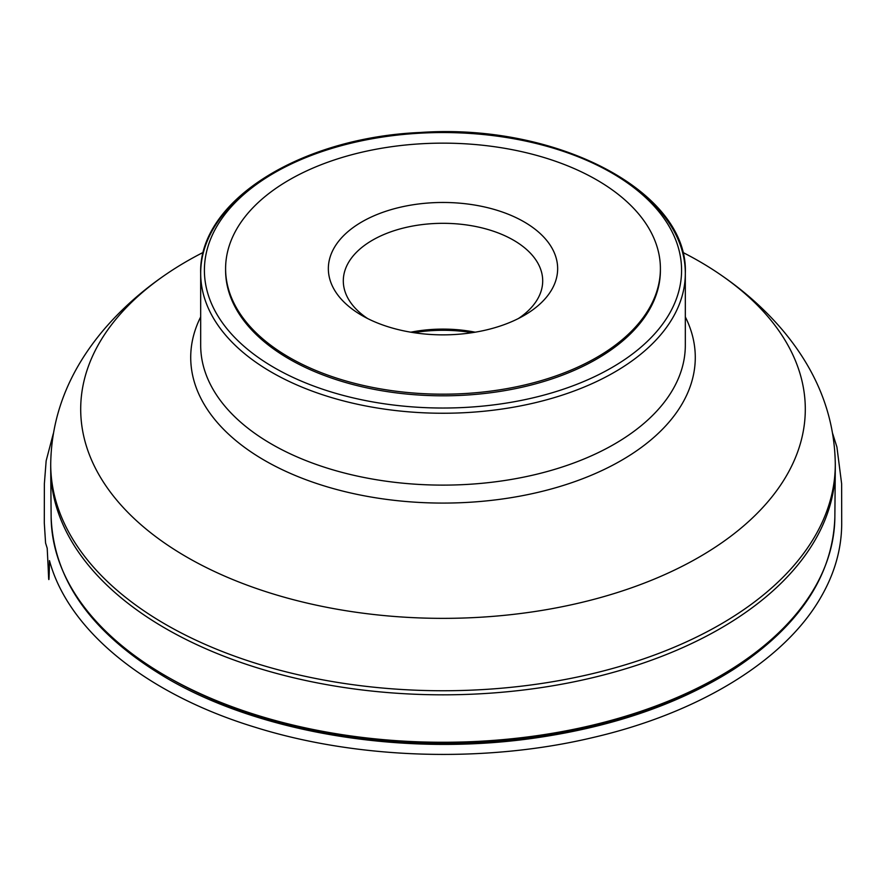 <?xml version="1.0" encoding="UTF-8"?>
<svg xmlns="http://www.w3.org/2000/svg" width="886" height="886" viewBox="0 0 886 886"><rect width="100%" height="100%" fill="white"/><g stroke="black" fill="none" stroke-linecap="round" stroke-linejoin="round"><path stroke-width="1.33" d="M225.598 269.477A217.402 125.513 0 0 0 225.598 270.296A217.402 125.513 0 0 0 289.268 359.051A217.402 125.513 0 0 0 526.195 386.252A217.402 125.513 0 0 0 660.402 270.296A217.402 125.513 0 0 0 660.402 269.477M682.652 252.322A362.296 209.174 180 0 1 699.187 261.281A362.296 209.174 180 0 1 719.366 273.929A362.296 209.174 180 0 1 692.066 561.093A362.296 209.174 180 0 1 193.934 561.093A362.296 209.174 180 0 1 166.634 273.929A362.296 209.174 180 0 1 203.348 252.322M472.138 332.682A104.681 60.436 0 0 0 413.862 332.682M410.783 332.195A99.697 57.557 180 0 1 475.217 332.195M518.421 318.517A99.697 57.557 0 0 0 542.697 280.873A99.697 57.557 0 0 0 443 223.316A99.697 57.557 0 0 0 343.303 280.873A99.697 57.557 0 0 0 367.579 318.517M361.931 315.471A114.648 66.195 0 0 0 524.069 315.471A114.648 66.195 0 0 0 524.069 221.854A114.648 66.195 0 0 0 361.931 221.854A114.648 66.195 0 0 0 361.931 315.471L361.931 315.471M289.268 357.423A217.402 125.513 0 0 0 526.195 384.624A217.402 125.513 0 0 0 660.402 268.668A217.402 125.513 0 0 0 443 143.144A217.402 125.513 0 0 0 225.598 268.668A217.402 125.513 0 0 0 289.268 357.423M274.295 367.69A238.589 137.74 0 0 0 673.449 305.947A238.589 137.74 0 0 0 381.246 137.241A238.589 137.74 0 0 0 274.295 367.69M716.265 678.189A386.883 223.361 180 0 1 169.735 678.189M50.712 469.514L51.144 517.214A391.867 226.24 0 0 0 165.915 676.018A391.867 226.24 0 0 0 592.014 725.28A391.867 226.24 0 0 0 834.856 517.214L835.288 469.514A392.288 226.484 180 0 1 443 694.823A392.288 226.484 180 0 1 50.712 469.514A392.288 226.484 180 0 1 50.712 468.329A392.288 226.484 180 0 1 50.723 466.302M835.276 466.302A392.288 226.484 180 0 1 835.288 468.329A392.288 226.484 180 0 1 835.288 469.514M719.366 273.929C743.83 290.542 764.995 309.391 782.87 330.489C817.213 371.389 834.69 415.977 835.288 464.264A392.288 226.484 180 0 1 443 690.748A392.288 226.484 180 0 1 50.712 464.264L50.712 468.329M272.988 173.656A242.321 139.899 0 0 0 200.679 273.342A242.321 139.899 0 0 0 271.648 372.275A242.321 139.899 0 0 0 535.731 402.598A242.321 139.899 0 0 0 685.321 273.342A242.321 139.899 0 0 0 614.352 174.42A242.321 139.899 0 0 0 613.012 173.656M200.679 345.219A242.321 139.899 0 0 0 443 485.118A242.321 139.899 0 0 0 685.321 345.219L685.321 273.342C688.81 191.476 556.674 122.91 420.507 132.468C300.121 137.54 198.386 201.255 200.679 273.342L200.679 345.219M685.321 316.9A252.288 145.658 180 0 1 443 503.082A252.288 145.658 180 0 1 200.679 316.9M832.729 433.752L836.916 447.031L841.634 483.767L841.7 524.567C841.434 549.453 834.534 573.607 820.99 597.042C784.93 660.402 699.132 713.042 592.479 737.639C484.72 763.245 357.7 759.346 255.234 727.284C146.976 694.325 68.477 631.009 49.472 560.616C48.929 592.457 48.575 576.354 48.209 568.358L47.202 548.246L45.574 542.996L44.3 523.006L44.366 483.756L46.161 460.775L53.271 433.752M835.288 464.264L835.288 468.329M166.634 273.929C142.17 290.542 121.005 309.391 103.13 330.489C68.787 371.389 51.31 415.977 50.712 464.264M834.856 517.214C832.94 575.49 799.371 626.103 734.14 669.052C680.293 703.351 614.707 726.221 537.381 737.661C407.206 757.076 261.569 733.818 166.945 678.266C92.144 634.022 53.537 580.341 51.144 517.214M660.402 270.296L660.402 268.668M225.598 270.296L225.598 268.668"/></g></svg>
